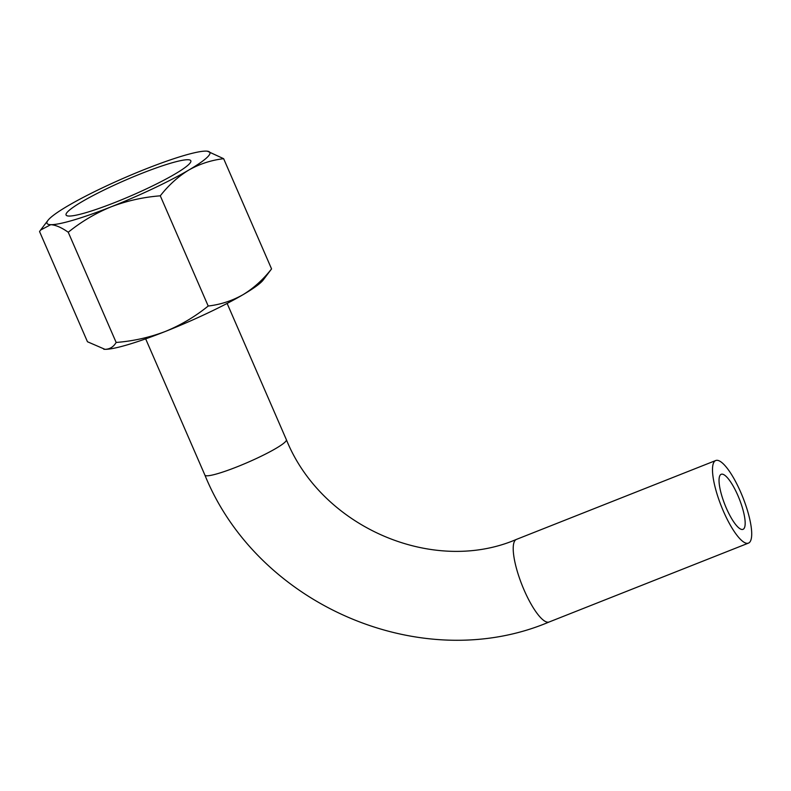 <?xml version="1.0" encoding="UTF-8"?>
<svg xmlns="http://www.w3.org/2000/svg" width="791" height="791" viewBox="0 0 791 791"><rect width="100%" height="100%" fill="white"/><g stroke="black" fill="none" stroke-linecap="round" stroke-linejoin="round"><path stroke-width="1.19" d="M207.371 151.2L223.645 158.694C211.296 160.138 199.688 163.925 188.822 170.035A88.829 10.827 156.5 0 1 111.126 206.817A88.829 10.827 156.5 0 1 50.753 224.674A88.829 10.827 156.5 0 1 47.935 220.392A88.829 10.827 156.5 0 1 68.085 205.749A88.829 10.827 156.5 0 1 145.791 168.967A88.829 10.827 156.5 0 1 206.154 151.111A88.829 10.827 156.5 0 1 207.133 151.17A88.829 10.827 156.5 0 1 188.822 170.035C178.143 176.551 168.631 185.153 160.286 195.822C143.329 197.137 126.936 200.805 111.126 206.817C95.484 213.254 81.196 221.737 68.244 232.247C61.55 227.521 55.726 225 50.753 224.674L40.588 230.062L39.55 231.545L87.465 341.752L104.956 349.325A88.829 10.827 156.5 0 1 103.977 349.266A88.829 10.827 156.5 0 1 103.779 349.246M104.956 349.325C109.741 349.236 113.479 346.952 116.158 342.454C133.115 341.139 149.509 337.48 165.319 331.469A88.829 10.827 156.5 0 1 104.956 349.325M165.319 331.469C180.961 325.032 195.248 316.548 208.201 306.028C220.551 304.584 232.159 300.798 243.025 294.687A88.829 10.827 156.5 0 1 165.319 331.469M115.189 202.377A68.016 8.286 156.5 0 1 66.078 215.014A68.016 8.286 156.5 0 1 125.146 180.289A68.016 8.286 156.5 0 1 190.829 160.771A68.016 8.286 156.5 0 1 115.189 202.377M263.176 280.044A88.829 10.827 156.5 0 1 243.025 294.687C253.703 288.171 263.215 279.569 271.56 268.9L263.176 280.044M68.244 232.247L116.158 342.454M160.286 195.822L208.201 306.028M223.645 158.694L271.56 268.9M737.884 495.512A29.613 7.752 -111.6 0 1 742.996 529.347A29.613 7.752 -111.6 0 1 724.892 504.668A29.613 7.752 -111.6 0 1 721.204 474.284A29.613 7.752 -111.6 0 1 737.884 495.512M740.772 492.358A44.415 11.628 -111.6 0 1 748.444 543.12A44.415 11.628 -111.6 0 1 721.283 506.102A44.415 11.628 -111.6 0 1 715.756 460.52A44.415 11.628 -111.6 0 1 740.772 492.358M227.126 303.428L286.372 439.697A44.415 5.408 156.5 0 1 236.974 466.868A44.415 5.408 156.5 0 1 204.909 475.124L145.663 338.855M204.909 475.124C257.836 605.471 421.939 676.008 549.162 621.983A44.415 11.628 -111.6 0 1 522.001 584.964A44.415 11.628 -111.6 0 1 516.474 539.383C433.448 575.186 321.897 527.666 286.372 439.697M47.935 220.392L40.588 230.062M549.162 621.983L748.444 543.12M516.474 539.383L715.756 460.52"/></g></svg>
